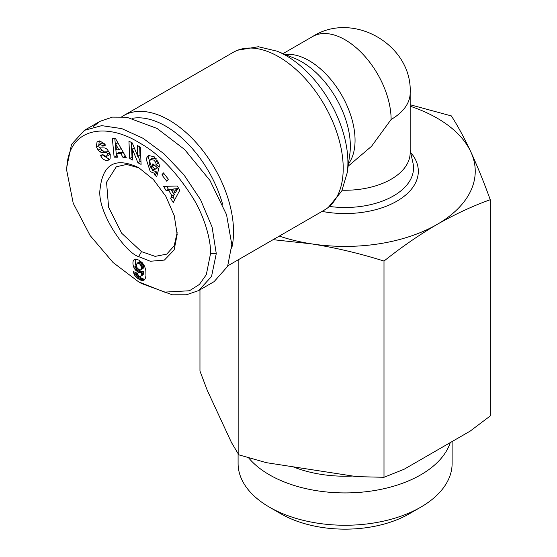 <?xml version="1.0" encoding="UTF-8"?>
<svg xmlns="http://www.w3.org/2000/svg" width="557" height="557" viewBox="0 0 557 557"><rect width="100%" height="100%" fill="white"/><g stroke="black" fill="none" stroke-linecap="round" stroke-linejoin="round"><path stroke-width="0.84" d="M210.525 253.623L206.306 274.698L199.42 284.425L189.457 290.761L164.538 292.112L138.644 281.856L113.113 262.563L90.13 235.555L73.218 203.242L66.749 170.609C66.896 127.901 105.336 121.565 139.417 142.843C159.114 153.739 177.398 172.809 194.254 200.067C206.744 221.498 211.096 243.994 210.525 253.623L216.276 253.623L211.528 276.516L198.591 290.594L186.386 294.792L172.343 294.806L141.52 283.513L138.644 281.856M138.637 167.622L153.391 179.528L165.889 196.398L174.244 215.656L177.175 234.379L174.132 249.947L164.406 260.077L150.32 261.254L138.637 256.61C124.949 252.697 96.389 210.797 100.121 188.726C102.857 163.89 115.703 156.858 138.637 167.622L138.637 167.622M177.147 232.666L174.181 245.832L166.724 254.131L155.152 256.373L141.513 251.632L121.698 233.251L108.594 207.26L106.547 182.209L116.302 166.787L126.627 164.454L138.832 167.852M149.582 155.034L148.385 157.464L152.604 170.317L156.907 172.05L154.609 173.38L150.299 171.64L146.087 158.794L148.329 155.48L154.164 156.74L159.149 164.406A7.018 4.052 60 0 1 159.184 167.142L155.981 164.531A2.848 1.643 -120 0 0 155.5 162.087L154.011 160.158L150.32 159.462L149.123 163.939L151.615 168.938L153.85 169.927L156.796 168.353M154.484 165.171L157.422 167.81L155.118 169.14L152.165 166.55L152.89 163.772L158.731 168.903L156.705 176.729L154.554 174.842L154.609 173.38M157.422 167.81L156.155 168.604M153.85 169.927L155.118 169.14M156.315 158.836L152.778 158.042L150.32 159.462M97.614 141.701L99.975 141.074L104.807 144.026L105.426 145.196L102.871 146.219L102.537 145.579L99.752 144.291L98.742 145.837A1.518 0.877 -120 0 0 100.288 147.877L104.229 147.953A5.688 3.286 60 0 1 105.983 148.496A5.688 3.286 60 0 1 107.445 149.666L110.258 154.185L110.098 158.696L108.692 160.047L106.965 160.597C104.41 160.319 102.37 158.801 100.838 156.051L100.511 155.41L102.954 154.421L103.324 155.138L106.415 156.503L107.487 154.066A1.518 0.877 -120 0 0 106.478 152.688A1.518 0.877 -120 0 0 106.011 152.541L101.987 152.465A5.688 3.286 60 0 1 99.738 151.595L98.123 150.07L96.347 146.763L96.995 142.209L97.788 141.589M98.721 141.213L96.995 142.209M99.292 140.879L98.749 145.718M103.79 155.793L109.269 159.267L106.965 160.597M452.117 441.541L452.117 463.48A107.014 61.785 180 0 1 420.772 507.162L409.27 513.805A90.742 52.393 180 0 1 280.937 513.805L269.435 507.162A107.014 61.785 180 0 1 238.097 463.48L238.097 453.649M409.27 513.805L420.772 507.162A107.014 61.785 180 0 1 269.435 507.162M450.251 442.613A107.014 61.785 180 0 1 420.772 474.822A107.014 61.785 180 0 1 269.435 474.822A107.014 61.785 180 0 1 248.54 457.763M352.776 476.04A91.09 52.595 180 0 1 293.079 466.801M410.175 92.915A65.065 37.563 180 0 1 391.111 119.477A65.065 37.57 -120 0 0 362.711 54.001A65.065 37.57 -120 0 0 312.574 36.567C353.027 10.492 412.528 44.964 410.175 92.915L410.175 152.688A65.065 37.563 180 0 1 391.111 179.25A65.065 37.563 180 0 1 342.172 190.215M391.111 119.477L371.568 146.275L348.132 166.216M121.823 116.726A91.09 52.595 60 0 1 123.57 115.633A91.09 52.595 60 0 1 169.119 120.145A91.09 52.595 60 0 1 231.719 248.199M132.448 118.307A86.217 49.775 60 0 1 165.673 126.119A86.217 49.775 60 0 1 222.612 204.252M108.866 151.413A1.518 0.877 -120 0 0 108.782 151.358A1.518 0.877 -120 0 0 108.316 151.212L106.011 152.541M410.175 104.751L451.358 115.919C457.784 125.903 464.266 137.878 470.804 151.831C477.342 166.056 483.824 182.021 490.251 199.712L490.251 415.954L470.164 431.118L404.083 469.273L383.996 477.3L356.557 476.625L266.295 462.658L238.849 454.846L238.849 259.444M238.849 454.846L231.496 442.571L207.315 390.457L199.963 371.053L199.963 289.807M383.996 477.3L383.996 261.059C360.024 253.498 335.829 247.761 311.426 243.848L273.09 239.677M490.251 199.712C472.698 205.993 454.992 214.222 437.127 224.408C419.254 234.852 401.548 247.071 383.996 261.059M410.175 106.213A130.136 75.132 180 0 1 470.804 151.831A130.136 75.132 180 0 1 437.127 224.408A130.136 75.132 180 0 1 311.426 243.848A130.136 75.132 180 0 1 279.294 236.098M92.949 126.878L99.968 121.356L112.34 117.13L126.759 117.221L157.046 128.444L184.562 149.464L209.912 180.364L226.56 214.737L231.809 244.655L227.597 266.399L214.118 281.633L198.591 290.594M66.749 167.295L71.505 144.409L84.441 130.324L101.729 125.645L121.795 128.611L142.996 138.275L164.037 153.802L183.859 174.703L200.597 199.803L212.092 227.061L216.276 253.623M114.129 157.144L112.354 138.428L115.494 138.533L126.223 157.54L122.986 157.436L120.953 153.69L116.879 153.558L117.318 157.248L114.129 157.144L117.151 155.842M166.78 181.227L161.885 174.905L163.445 172.9L168.339 179.215L166.78 181.227M140.329 147.069L141.095 164.392L137.927 162.755L132.322 149.032L132.817 160.117L129.718 158.515L128.946 141.193L132.246 142.891L137.711 156.273L137.231 145.468L140.329 147.069M163.591 186.358L177.265 186.017L179.772 190.236L173.241 202.616L170.658 198.264L172.016 195.939L168.757 190.452L166.139 190.647L163.591 186.358M134.94 269.337L133.826 267.367A9.156 5.285 60 0 1 133.617 260.154L135.678 259.061L138.895 260.14L142.355 262.786L144.611 266.246L145.843 270.591L145.948 275.931L145.085 279.036L143.052 280.477L140.844 280.192L138.199 278.806L136.159 277.156L134.321 274.594L133.207 271.489L137.628 273.403L138.199 275.249L139.215 276.272L140.573 276.342L141.095 275.541L141.548 272.477L139.911 272.923L138.324 272.436L134.94 269.337L137.238 268.014M114.791 138.512L116.434 155.821M120.953 153.69L123.257 152.367L119.177 152.228L116.879 153.558M123.257 152.367L125.283 156.106L122.986 157.436M164.037 173.666L161.885 174.905M156.907 172.05L156.858 173.512L154.554 174.842M156.858 173.512L157.408 174M154.47 165.22L152.165 166.55M155.981 164.531L158.279 163.201A2.848 1.643 -120 0 0 158.279 162.024M158.279 163.201L155.974 164.545M158.272 163.222L158.982 163.842M99.55 144.388L102.049 142.968L104.841 144.249L105.176 144.897L102.871 146.219M99.703 147.661L100.42 148.74L98.123 150.07M100.42 148.74L102.035 150.265A5.688 3.286 -120 0 0 104.284 151.135L108.316 151.212M109.868 153.266L108.949 155.062L106.652 156.392M109.269 159.267L109.722 159.198M137.927 162.755L140.225 161.426L140.984 161.815M139.647 146.714L140.009 154.943L137.711 156.273M131.361 142.439L132.016 157.185L129.718 158.515M132.016 157.185L132.698 157.54M134.286 147.897L132.322 149.032M138.045 156.078L140.225 161.426M166.634 186.282L168.437 189.317L166.139 190.647M168.437 189.317L171.062 189.129L168.757 190.452M173.61 193.425L174.313 194.609L172.016 195.939M171.062 189.129L171.66 190.139M174.313 194.609L172.962 196.934L170.658 198.264M172.962 196.934L174.696 199.859M133.826 267.367L136.124 266.037L136.646 267.054L134.341 268.377M136.646 267.054L137.064 267.722M137.858 268.829L135.616 270.236M137.913 268.906L138.644 269.685L136.347 271.015M138.644 269.685L139.431 270.354L137.126 271.684M139.431 270.354L140.267 270.918L137.969 272.248M140.267 270.918L140.622 271.106L138.324 272.436M140.622 271.106L141.464 271.454L139.159 272.784M141.464 271.454L142.216 271.593L139.911 272.923M142.216 271.593L140.211 272.916M142.508 271.586L140.886 272.784M143.184 271.454L141.548 272.477M143.852 271.148L141.527 272.652M143.824 271.329L143.713 272.547L141.415 273.877M143.713 272.547L143.574 273.515L141.269 274.845M143.574 273.515L143.393 274.218L141.095 275.541M143.393 274.218L140.893 275.987M143.198 274.664L140.573 276.342M134.39 271.997L133.485 272.526M135.671 272.554L133.861 273.598M136.451 272.888L136.625 273.264L134.321 274.594M136.625 273.264L137.043 274.002L134.745 275.332M137.043 274.002L137.697 274.942L135.393 276.272M137.697 274.942L138.456 275.826L136.159 277.156M138.456 275.826L138.888 276.244L136.59 277.574M138.888 276.244L139.64 276.871L137.335 278.201M139.64 276.871L140.503 277.483L138.199 278.806M140.503 277.483L141.471 278.068L139.173 279.398M141.471 278.068L142.279 278.493L139.981 279.823M142.279 278.493L143.142 278.869L140.844 280.192M143.142 278.869L143.936 279.092L141.638 280.422M143.936 279.092L144.681 279.189L142.376 280.519M144.764 279.489L143.052 280.477M144.333 279.927L143.671 280.31M134.738 259.249L134.091 259.618M135.483 259.075L133.617 260.154M135.783 259.068A9.156 5.285 -120 0 0 136.124 266.037M177.794 188.628L175.706 192.221L173.401 193.551L175.49 189.958L177.794 188.628L173.749 188.927L171.452 190.257L173.401 193.551M140.761 269.88L141.394 267.973L140.74 265.257L139.341 263.593L137.099 263.155L139.396 261.825L141.638 262.27L143.045 263.934L143.595 265.55L143.448 268.056L140.677 269.943L143.065 268.551M118.871 149.847L115.738 144.075L116.42 149.77L118.871 149.847L121.141 148.538M115.738 144.075L117.917 142.822M175.49 189.958L171.452 190.257M137.099 263.155L136.444 265.111L137.161 267.917L139.208 269.783L140.677 269.943M141.151 269.386L143.448 268.056M141.36 268.592L143.664 267.263M141.394 267.973L143.692 266.643M141.297 266.88L143.595 265.55M141.018 265.877L143.316 264.554M140.74 265.257L143.045 263.934M140.092 264.283L142.39 262.953M139.341 263.593L141.638 262.27M138.498 263.113L140.803 261.783M137.746 262.932L140.051 261.602M277.135 51.202A87.268 50.388 60 0 1 286.201 55.665A87.268 50.388 60 0 1 347.241 172.642L349.817 154.101A68.894 39.777 60 0 0 301.636 61.764A68.894 39.777 60 0 0 294.472 58.241L277.128 51.202L258.364 46.732L237.303 50.262L233.251 52.309A91.09 52.595 60 0 1 278.792 56.821A91.09 52.595 60 0 1 338.308 137.099A91.09 52.595 60 0 1 324.341 210.093L227.869 265.786M138.637 256.61L141.513 251.632M98.68 145.537L96.382 146.86M410.175 150.306L412.974 163.006A68.414 39.498 180 0 1 393.479 195.925A68.414 39.498 180 0 1 329.619 206.466M322.064 211.402A73.218 42.269 0 0 0 396.876 201.168A73.218 42.269 0 0 0 410.641 152.43M348.459 163.904A65.065 37.57 -120 0 0 341.58 94.955A65.065 37.57 -120 0 0 285.309 54.523M157.666 160.834L155.5 162.087M104.841 144.249L102.537 145.579M102.035 150.265L99.738 151.595M104.284 151.135L101.987 152.465M107.487 154.066L109.652 152.813M103.08 154.665L100.803 155.981M312.574 36.567L283.053 53.611M324.341 210.093L328.143 207.608L341.733 191.128L347.241 172.642M233.251 52.309L123.57 115.633M84.441 130.324L99.968 121.356M66.749 170.609L66.749 167.288"/></g></svg>
